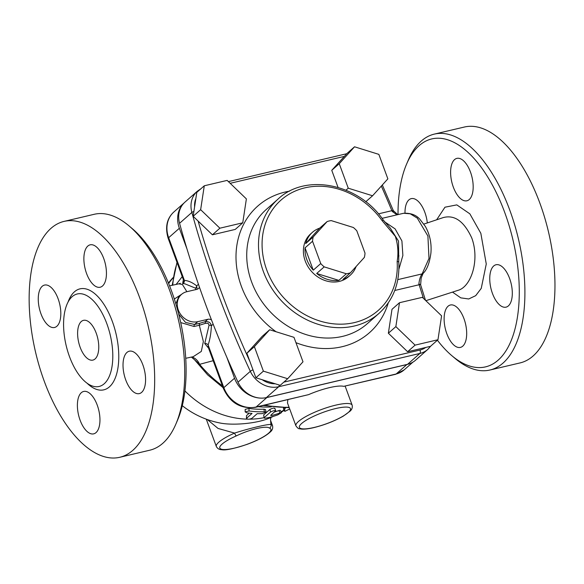 <?xml version="1.0" encoding="UTF-8"?>
<svg xmlns="http://www.w3.org/2000/svg" width="584" height="584" viewBox="0 0 584 584"><rect width="100%" height="100%" fill="white"/><g stroke="black" fill="none" stroke-linecap="round" stroke-linejoin="round"><path stroke-width="0.88" d="M181.624 294.292L174.324 299.037M178.748 283.846L182.347 284.415L186.88 291.693M178.901 283.809L180.31 283.284M180.712 322.58L194.071 326.485L199.319 325.259L203.363 341.538L201.297 351.444L193.173 356.722M175.842 424.152L177.521 420.232A117.099 55.838 -103.3 0 0 132.378 228.731L129.122 225.971A121.187 57.78 76.7 0 1 175.842 424.152A121.187 57.78 76.7 0 1 149.781 450.206L119.72 457.294A121.187 57.78 76.7 0 1 44.296 381.345A121.187 57.78 76.7 0 1 64.109 221.387A121.187 57.78 76.7 0 1 148.161 326.084A121.187 57.78 76.7 0 1 119.72 457.294M442.781 217.744L443.11 217.628C454.491 214.481 464.039 221.248 471.755 237.951C480.084 260.552 470.872 286.956 458.068 290.321L457.798 290.409M398.025 214.583A117.099 55.838 76.7 0 1 406.595 164.089A117.099 55.838 76.7 0 1 482.085 168.513A117.099 55.838 76.7 0 1 517.307 317.915A117.099 55.838 76.7 0 1 451.739 355.59A117.099 55.838 76.7 0 1 437.409 340.224M404.989 213.029A21.783 10.388 76.7 0 1 408.924 199.867A21.783 10.388 76.7 0 1 411.267 198.626A21.783 10.388 76.7 0 1 427.32 222.935M446.84 333.749A21.783 10.388 76.7 0 1 450.403 304.994A21.783 10.388 76.7 0 1 465.514 323.813A21.783 10.388 76.7 0 1 460.404 347.407A21.783 10.388 76.7 0 1 446.84 333.749M508.372 305.906A21.783 10.388 76.7 0 1 506.029 307.155A21.783 10.388 76.7 0 1 492.473 293.504A21.783 10.388 76.7 0 1 496.035 264.749A21.783 10.388 76.7 0 1 510.438 280.948A21.783 10.388 76.7 0 1 508.372 305.906M470.456 172.024A21.783 10.388 76.7 0 1 466.893 200.786A21.783 10.388 76.7 0 1 453.33 187.128A21.783 10.388 76.7 0 1 456.892 158.373A21.783 10.388 76.7 0 1 470.456 172.024M64.109 221.387L94.17 214.299A121.187 57.78 76.7 0 1 129.122 225.971M69.518 356.693A47.523 22.659 -103.3 0 0 99.09 386.469A47.523 22.659 -103.3 0 0 110.245 335.019A47.523 22.659 -103.3 0 0 77.285 293.964A47.523 22.659 -103.3 0 0 69.518 356.693M40.975 313.827A21.783 10.388 -103.3 0 0 54.531 327.485A21.783 10.388 -103.3 0 0 59.648 303.892A21.783 10.388 -103.3 0 0 44.537 285.072A21.783 10.388 -103.3 0 0 40.975 313.827M80.11 420.203A21.783 10.388 -103.3 0 0 93.666 433.854A21.783 10.388 -103.3 0 0 98.784 410.267A21.783 10.388 -103.3 0 0 83.673 391.448A21.783 10.388 -103.3 0 0 80.11 420.203M125.742 379.95A21.783 10.388 -103.3 0 0 139.299 393.609A21.783 10.388 -103.3 0 0 144.409 370.015A21.783 10.388 -103.3 0 0 129.305 351.196A21.783 10.388 -103.3 0 0 125.742 379.95M86.6 273.582A21.783 10.388 -103.3 0 0 100.163 287.233A21.783 10.388 -103.3 0 0 105.273 263.647A21.783 10.388 -103.3 0 0 90.162 244.827A21.783 10.388 -103.3 0 0 86.6 273.582M80.161 347.298A20.425 9.738 76.7 0 1 83.505 320.339A20.425 9.738 76.7 0 1 97.667 337.983A20.425 9.738 76.7 0 1 92.878 360.102A20.425 9.738 76.7 0 1 80.161 347.298M451.739 355.59L454.994 358.35A121.187 57.78 -103.3 0 0 489.947 370.015A121.187 57.78 -103.3 0 0 518.388 238.805A121.187 57.78 -103.3 0 0 434.335 134.108A121.187 57.78 -103.3 0 0 408.274 160.162L406.595 164.089M489.947 370.015L520.008 362.934A121.187 57.78 -103.3 0 0 548.442 231.724A121.187 57.78 -103.3 0 0 464.397 127.027L434.335 134.108M387.864 178.857L378.855 154.373L354.546 146.796L339.246 163.71L348.254 188.194L372.563 195.771L387.864 178.857M365.781 201.757L372.563 195.771M345.998 190.187L348.254 188.194M338.041 187.391L331.756 170.316L339.246 163.71M238.017 382.17A925.917 788.626 -131.4 0 1 179.565 223.292L191.866 212.437A925.917 788.626 48.6 0 0 250.324 371.314L238.017 382.17A24.506 20.878 48.6 0 0 266.384 397.594L278.692 386.739A2.723 1.299 -103.3 0 0 279.181 385.009M331.756 170.316L347.057 153.402L354.546 146.796M242.754 222.803L235.264 229.41L212.393 234.804L193.158 216.292L200.648 209.685L219.883 228.198L242.754 222.803L246.382 198.903L227.147 180.398L204.283 185.785L200.648 209.685M287.693 378.724L280.203 385.331L255.894 377.76L246.886 353.269L262.187 336.362L269.677 329.756L254.376 346.662L263.384 371.147L287.693 378.724L302.994 361.81L293.986 337.326L269.677 329.756M437.964 339.735L430.466 346.341L407.603 351.736L388.367 333.223L391.995 309.323L399.485 302.716L395.857 326.617L415.093 345.129L437.964 339.735L441.592 315.834L422.356 297.329L399.485 302.716M183.062 282.116L182.675 283.547A2.723 2.365 94.4 0 0 184.369 280.386L183.376 279.7L182.836 282.371L184.405 281.035M182.675 283.547L184.763 283.766L195.479 288.153A2.723 2.037 129.1 0 0 196.684 285.846C192.494 282.525 188.391 280.7 184.369 280.386L168.659 237.703A5.446 1.183 159.8 0 0 168.214 238.484C164.885 227.286 166.79 218.431 173.922 211.919A27.09 23.075 -131.4 0 0 168.659 237.703L179.361 228.264L186.997 249.003M197.063 289.284L196.684 285.846L198.443 284.298M195.479 288.153L195.728 289.701M194.071 326.493A2.723 1.336 77 0 1 194.582 324.478L185.508 322.419L178.711 314.141M175.857 303.906L178.66 296.92M205.583 323.302L208.079 323.273L209.087 325.127A2.723 1.183 -178.1 0 1 211.371 325.762C210.678 322.55 208.568 321.2 205.064 321.711L205.583 323.302L199.319 325.259A2.723 1.336 77 0 1 199.823 323.273L194.582 324.478L197.779 321.66L207.794 319.302L205.064 321.711L199.823 323.273M209.087 325.127L204.743 343.531A2.723 1.905 -161.2 0 1 208.123 344.954C209.999 339.443 211.079 333.041 211.371 325.762L213.16 324.186M208.225 347.239L208.123 344.954L223.833 387.645A5.446 1.183 159.8 0 0 223.38 388.426L208.189 347.137M204.743 343.531L208.561 348.144M197.779 321.66A16.337 13.914 48.6 0 1 179.777 313.09A16.337 13.914 48.6 0 1 181.463 294.438A16.337 13.914 48.6 0 1 186.763 291.723L196.779 289.365A5.446 4.635 48.6 0 0 198.545 288.459A5.446 4.635 48.6 0 0 199.472 287.262M211.481 319.901A5.446 4.635 48.6 0 0 207.794 319.302M226.855 357.335L234.534 378.206A27.09 23.075 48.6 0 0 266.844 397.558L406.865 364.547L396.164 373.986A5.446 2.599 76.7 0 1 395.58 374.3L404.113 369.913A24.506 20.878 -131.4 0 1 396.164 373.986L343.75 386.345L395.58 374.3M343.75 386.345A29.959 6.512 -20.2 0 0 308.571 394.638L255.551 407.311A5.446 2.599 76.7 0 0 256.142 406.997A27.09 23.075 -131.4 0 1 223.833 387.645L234.534 378.206M345.159 386.185L352.137 405.157A29.959 6.512 159.8 0 0 321.777 409.399A29.959 6.512 159.8 0 0 295.913 425.846L287.467 402.902L287.868 399.69M191.815 357.043A16.337 12.366 -84.1 0 1 199.611 364.328L213.175 360.693M246.879 412.844L245.156 411.873L249.025 410.954A89.87 76.54 48.6 0 0 264.399 411.727L266.063 412.114L262.26 413.618A89.87 76.54 -131.4 0 1 257.172 413.684L251.821 418.407C248.74 419.582 247.025 419.494 246.689 418.151L252.04 413.428A89.87 76.54 -131.4 0 1 246.879 412.844M246.492 415.604L246.484 418.553L246.492 415.604L249.266 413.158M245.156 411.873L245.185 409.362L248.981 408.428A87.147 74.226 48.6 0 0 263.895 409.172L265.494 409.552L266.063 412.114M275.48 411.107C275.247 410.231 273.611 410.516 270.589 411.983L264.391 417.451C263.786 418.129 264.348 418.348 266.063 418.1A89.87 76.54 48.6 0 0 277.874 414.837L281.444 412.654L280.021 412.946A89.87 76.54 -131.4 0 1 271.334 415.56L270.662 415.355L275.699 410.72L274.83 408.209M263.661 414.917L264.129 417.932L263.661 414.917L269.859 409.45C272.837 407.997 274.422 407.712 274.604 408.603M271.115 414.961L271.334 415.56L270.662 415.355M274.48 411.99A87.147 74.226 48.6 0 0 278.845 410.53L280.211 410.253L281.444 412.654M285.751 407.814L284.671 408.727L284.78 411.399L289.701 408.983M283.481 409.107L283.495 407.822M271.275 406.924A89.87 76.54 -131.4 0 1 258.245 406.705L258.661 406.574M305.695 243.586L313.185 236.973A28.594 24.353 48.6 0 0 312.542 241.25L305.045 247.857A28.594 24.353 48.6 0 0 313.258 270.166L320.747 263.559A28.594 24.353 48.6 0 0 324.186 266.866L346.341 273.772A28.594 24.353 48.6 0 0 350.422 272.808L364.365 257.398A28.594 24.353 48.6 0 0 365.015 253.127L356.809 230.811A28.594 24.353 48.6 0 0 353.371 227.504L331.216 220.599A28.594 24.353 48.6 0 0 327.128 221.562L319.638 228.169A28.594 24.353 48.6 0 0 312.374 232.352A28.594 24.353 48.6 0 0 305.695 243.586L319.638 228.169M327.128 221.562L313.185 236.973M312.542 241.25L320.747 263.559M313.258 270.166L305.045 247.857M350.422 272.808L342.932 279.415A28.594 24.353 48.6 0 0 350.203 275.239A28.594 24.353 48.6 0 0 356.109 266.523M324.186 266.866L316.696 273.473A28.594 24.353 48.6 0 0 338.844 280.378L346.341 273.772M338.844 280.378L316.696 273.473M350.203 275.239L348.597 276.655A28.594 24.353 -131.4 0 1 311.652 271.582A28.594 24.353 -131.4 0 1 310.768 233.768L312.374 232.352M407.603 351.736L415.093 345.129M388.367 333.223L395.857 326.617M255.894 377.76L263.384 371.147M246.886 353.269L254.376 346.662M193.158 216.292L196.793 192.392L204.283 185.785M212.393 234.804L219.883 228.198M418.889 283.948L419.108 284.744A2.723 0.65 162.1 0 1 420.633 284.846L421.159 278.152L423.093 273.378A2.723 2.285 -134.3 0 1 423.093 273.385C426.955 269.764 429.554 263.048 430.89 253.237C431.759 243.579 429.912 234.637 425.342 226.402L420.049 219.511C416.363 215.022 410.895 212.941 403.639 213.269L410.231 213.802L417.29 218.124L427.904 236.024L428.992 258.413L422.144 273.896C420.465 276.02 419.385 279.371 418.889 283.948L420.239 284.569M382.33 184.975L393.309 210.59A2.723 0.533 157.6 0 0 393.309 210.59A2.723 0.533 157.6 0 0 391.864 210.685L392.207 211.43L393.382 211.569M397.711 214.656L393.302 210.59M392.207 211.43L396.974 214.832M398.916 269.166L402.872 255.449L401.909 240.944L395.127 228.899L384.593 221.789M382.119 220.657L383.265 220.029C358.707 183.697 305.841 172.857 278.174 198.969A76.249 64.948 48.6 0 0 279.904 299.118A76.249 64.948 48.6 0 0 379.053 313.338C393.251 300.256 399.836 283.225 398.792 262.26A2.723 0.956 176.2 0 0 397.142 261.501A73.526 62.627 -131.4 0 1 312.893 318.477A73.526 62.627 -131.4 0 1 272.728 209.327A73.526 62.627 -131.4 0 1 382.119 220.657L395.331 236.352C397.996 244.681 398.602 253.062 397.142 261.501M398.784 262.26L398.507 241.104L390.346 228.22L383.257 220.022M252.982 369.833A2.723 0.467 -25 0 0 250.324 371.314A24.506 20.878 48.6 0 0 278.692 386.739L419.859 353.459L407.552 364.314L266.384 397.594M200.954 188.72L197.304 191.238L184.997 202.093A24.506 20.878 48.6 0 0 179.565 223.292M407.552 364.314A24.506 20.878 48.6 0 0 415.509 360.248L427.809 349.393A24.506 20.878 48.6 0 1 419.859 353.459A2.723 1.299 -103.3 0 0 420.013 350.02L283.839 382.126M182.244 276.612L176.098 284.466M273.538 416.297A87.147 87.147 0 0 1 266.99 419.056L266.976 419.056C255.106 423.561 231.994 425.765 218.956 422.787A87.147 87.147 0 0 1 182.274 405.668M223.117 387.703L207.663 374.899L194.465 359.678L199.611 364.328A106.208 90.462 -131.4 0 0 222.416 385.805M408.924 363.942A24.506 20.878 -131.4 0 1 406.865 364.547M183.872 203.174A27.09 23.075 48.6 0 0 179.361 228.264M207.349 419.56L218.066 428.452L234.578 433.094A29.959 6.512 159.8 0 0 216.328 446.483C217.474 448.614 219.321 449.695 221.854 449.716C225.373 450.527 233.848 448.724 247.273 444.3C258.15 440.248 265.873 436.095 270.45 431.824C272.348 430.204 273.049 428.189 272.553 425.794A29.959 6.512 159.8 0 0 270.91 424.531C268.655 423.801 248.923 428.452 234.578 433.094A2.723 0.73 66.3 0 0 236.389 435.868C249.697 429.371 266.508 425.407 269.421 428.079A2.723 2.562 -72.3 0 0 270.91 424.531L270.509 419.224L270.969 417.451M452.534 292.124L460.776 297.862L468.711 298.971L475.697 295.672L481.245 288.372L486.26 263.983L480.836 233.315L469.85 213.832L456.805 204.882L444.964 207.203L436.635 219.81M87.089 383.235A51.881 24.74 -103.3 0 0 117.749 369.066A51.881 24.74 -103.3 0 0 101.747 301.205A51.881 24.74 -103.3 0 0 67.992 302.22M249.945 361.576A923.195 786.312 -131.4 0 1 198.115 221.059M197.304 191.238A24.506 20.878 48.6 0 0 191.866 212.437A2.723 0.708 -15.3 0 1 193.888 211.496M230.176 183.31L344.356 156.395M425.751 347.458A21.783 18.557 -131.4 0 1 420.013 350.02M394.755 290.482L419.108 284.744A923.195 786.312 -131.4 0 1 423.407 298.336M289.642 191.136A84.425 71.905 48.6 0 0 236.352 249.463A84.425 71.905 48.6 0 0 276.049 331.741M295.949 342.662A84.425 71.905 48.6 0 0 388.258 302.935M381.33 186.084A923.195 786.312 -131.4 0 1 391.864 210.685L378.425 213.853M379.053 313.338L367.278 323.719A76.249 64.948 -131.4 0 1 268.136 309.498A76.249 64.948 -131.4 0 1 266.399 209.349L278.174 198.969M308.571 394.638L256.142 406.997L266.844 397.558M289.065 407.252A106.208 90.462 -131.4 0 1 264.975 405.084M248.981 408.428L249.025 410.954M263.895 409.172L264.399 411.727M269.859 409.45L270.589 411.983M278.845 410.53L280.021 412.946M284.24 407.822L284.671 408.727M283.43 409.004L284.773 411.348M275.203 383.776A21.783 18.557 -131.4 0 1 262.201 379.724M194.603 206.802A21.783 18.557 -131.4 0 1 195.866 198.48M423.093 273.385A2.723 2.285 -134.3 0 1 422.144 273.896L397.799 279.634M346.721 153.731A2.723 1.299 76.7 0 1 346.772 153.716L228.417 181.617M172.747 285.204A106.208 90.462 -131.4 0 1 177.149 262.771M284.014 410.063A87.147 74.226 -131.4 0 1 280.962 411.727M264.048 417.655A87.147 74.226 -131.4 0 1 249.777 419.166M247.346 419.151A87.147 74.226 -131.4 0 1 184.909 390.908M168.645 283.517A87.147 74.226 -131.4 0 1 173.076 277.845M314.243 427.437A27.236 5.92 -20.2 0 1 310.111 418.034A27.236 5.92 -20.2 0 1 350.473 408.523A27.236 5.92 -20.2 0 1 314.243 427.437M269.421 428.079A27.236 5.92 -20.2 0 1 254.244 441.431A27.236 5.92 -20.2 0 1 221.321 449.191A27.236 5.92 -20.2 0 1 236.389 435.868M169.586 285.861L178.908 283.809M185.719 358.299L193.341 356.678M425.853 300.687L457.958 290.358M442.964 217.679L423.867 224.088M183.383 279.714L168.214 238.484M181.463 294.438L178.697 296.876M283.437 409.063L284.78 411.399M430.758 346.086L427.809 349.393M420.633 284.846L425.517 300.366M382.038 218.35L403.646 213.262M398.923 255.675L398.887 256.12M390.353 228.213L389.776 227.614M172.171 285.328L176.996 262.355M173.112 277.59A87.147 87.147 0 0 0 168.426 282.984M281.211 412.209A87.147 87.147 0 0 0 284.182 410.355M289.233 407.698L263.245 405.493M412.946 362.124L404.113 369.913M223.38 388.426C230.045 402.894 240.776 409.187 255.551 407.311M184.113 202.933L173.922 211.919M194.465 359.671L191.428 357.131M352.137 405.157C352.648 407.53 351.94 409.545 350.028 411.202L343.253 416.151C334.486 421.093 324.719 424.911 313.944 427.597C308.775 428.824 304.607 429.32 301.432 429.079L299.519 428.766C298.658 428.948 297.46 427.977 295.913 425.846M206.283 419.173L216.328 446.483M270.757 420.903L272.553 425.794"/></g></svg>
